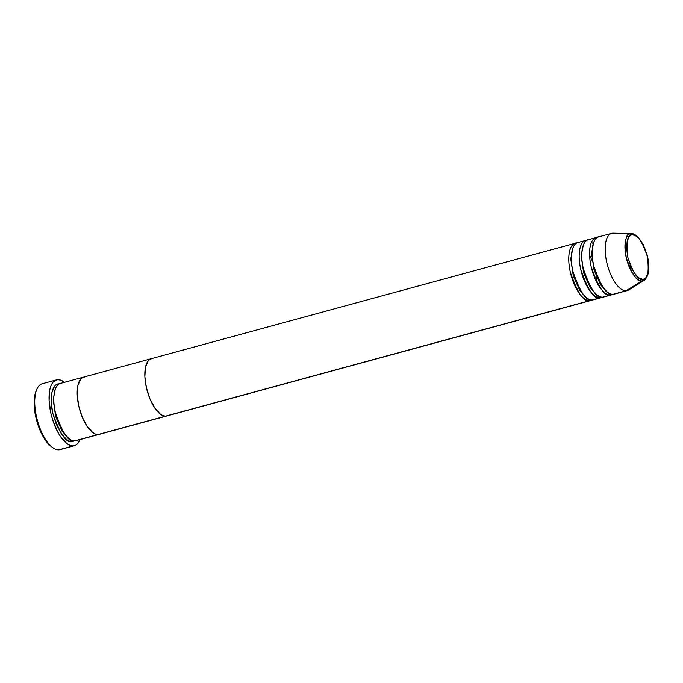 <?xml version="1.0" encoding="UTF-8"?>
<svg xmlns="http://www.w3.org/2000/svg" width="683" height="683" viewBox="0 0 683 683"><rect width="100%" height="100%" fill="white"/><g stroke="black" fill="none" stroke-linecap="round" stroke-linejoin="round"><path stroke-width="1.02" d="M61.453 449.072A34.124 14.258 -105.2 0 1 58.678 449.832A34.124 14.258 74.8 0 0 60.113 449.627L74.413 445.726A34.124 14.258 -105.2 0 1 72.979 445.939L58.678 449.832L72.979 445.939A34.124 14.258 -105.2 0 1 51.259 414.88A34.124 14.258 -105.2 0 1 56.493 379.885A34.124 14.258 -105.2 0 1 57.927 379.671A34.124 14.258 -105.2 0 1 64.45 382.326L60.915 380.235L57.927 379.671L55.221 380.388L52.915 382.352L51.088 385.477L49.816 389.66L49.091 400.494L50.858 413.206L52.608 419.661L57.5 431.545L60.454 436.514L66.823 443.566L69.99 445.384L72.979 445.939L75.685 445.222L77.99 443.267L80.039 439.587A34.124 14.258 -105.2 0 1 74.413 445.726M72.159 440.484A1.486 1.34 -91.6 0 0 71.997 441.619C66.371 443.421 59.959 433.936 52.762 413.155C48.092 391.829 54.93 382.941 58.909 384A1.486 1.34 -91.6 0 0 58.917 384.042A1.486 1.34 88.4 0 1 58.909 384L56.561 384.614L54.546 386.322L51.848 392.682L51.225 402.099L52.762 413.155L56.237 424.152L61.111 433.423L66.644 439.553L69.401 441.133L71.997 441.619A1.486 1.34 88.4 0 1 72.159 440.484M55.297 388.994L53.189 399.82L55.707 416.681L62.187 431.374L68.778 438.486L62.187 431.374L55.707 416.681L53.189 399.82L55.297 388.994M77.017 440.253L74.601 440.911A29.668 12.396 74.8 0 1 55.716 413.907A29.668 12.396 74.8 0 1 60.258 383.47A29.668 12.396 74.8 0 1 61.504 383.291C57.534 382.232 50.696 391.12 55.366 412.447C62.563 433.227 68.974 442.712 74.601 440.911A29.668 12.396 74.8 0 0 75.847 440.723L99.257 434.354A29.668 12.396 -105.2 0 1 98.01 434.533L74.601 440.911L98.01 434.533A29.668 12.396 -105.2 0 1 79.117 407.529A29.668 12.396 -105.2 0 1 83.668 377.101A29.668 12.396 -105.2 0 1 84.914 376.914L82.566 377.537L80.56 379.244L77.862 385.596L77.23 395.022L78.776 406.069L82.242 417.074L87.117 426.346L92.649 432.476L95.407 434.046L98.01 434.533A29.668 12.396 74.8 0 0 99.257 434.354L166.874 415.938A29.668 12.396 -105.2 0 1 165.627 416.126A29.668 12.396 74.8 0 0 166.874 415.938L590.812 300.52A29.668 12.396 -105.2 0 1 589.566 300.699C583.939 302.501 577.528 293.016 570.331 272.235C565.661 250.909 572.499 242.021 576.478 243.08A1.486 1.34 -91.6 0 0 576.486 243.131A1.486 1.34 88.4 0 1 576.478 243.08A29.668 12.396 -105.2 0 1 576.572 243.08L576.478 243.08A29.668 12.396 -105.2 0 0 575.223 243.268A29.668 12.396 -105.2 0 0 570.681 273.695A29.668 12.396 -105.2 0 0 589.566 300.699L165.627 416.126L589.566 300.699A1.486 1.34 88.4 0 1 589.719 299.564A1.486 1.34 -91.6 0 0 589.566 300.699L592.067 299.999A29.668 12.396 -105.2 0 1 590.812 300.52M51.43 446.682L45.069 439.732L39.708 429.539L37.565 423.614L35.892 417.441L34.201 405.284L34.884 394.919L36.19 390.727M56.493 379.885L42.184 383.778A34.124 14.258 74.8 0 0 36.959 418.773A34.124 14.258 74.8 0 0 58.678 449.832A34.124 14.258 -105.2 0 1 52.779 447.655A34.124 14.258 -105.2 0 1 37.394 420.446A34.124 14.258 -105.2 0 1 36.865 389.19A34.124 14.258 -105.2 0 1 43.618 383.573M74.498 440.911L71.997 441.619L74.498 440.911M36.865 389.19L36.182 390.744A32.639 13.634 74.8 0 0 36.686 420.643A32.639 13.634 74.8 0 0 51.413 446.665L52.779 447.655M586.347 297.566L579.756 290.463L573.276 275.77L570.757 258.9L572.866 248.074L570.757 258.9L573.276 275.77L579.756 290.463L586.347 297.566M579.073 242.371C575.103 241.312 568.265 250.2 572.935 271.527C580.132 292.307 586.543 301.792 592.17 299.991A29.668 12.396 74.8 0 0 593.416 299.811L601.219 297.686A29.668 12.396 -105.2 0 1 599.973 297.865C594.347 299.675 587.935 290.181 580.738 269.409C576.068 248.074 582.906 239.195 586.876 240.245A1.486 1.34 -91.6 0 0 586.893 240.296A1.486 1.34 88.4 0 1 586.876 240.245A29.668 12.396 -105.2 0 1 586.979 240.245L586.876 240.245A29.668 12.396 -105.2 0 0 585.63 240.433A29.668 12.396 -105.2 0 0 581.079 270.861A29.668 12.396 -105.2 0 0 599.973 297.865L592.17 299.991L599.973 297.865A1.486 1.34 88.4 0 1 600.126 296.729A1.486 1.34 -91.6 0 0 599.973 297.865L602.474 297.165A29.668 12.396 -105.2 0 1 601.219 297.686M596.746 294.732L590.163 287.628L583.683 272.935L581.165 256.065L583.273 245.24L581.165 256.065L583.683 272.935L590.163 287.628L596.746 294.732M589.48 239.537C585.502 238.487 578.663 247.366 583.333 268.701C590.53 289.472 596.942 298.966 602.568 297.165A29.668 12.396 74.8 0 0 603.823 296.977L611.618 294.851A29.668 12.396 -105.2 0 1 610.371 295.039C604.745 296.84 598.334 287.347 591.136 266.575C586.466 245.248 593.305 236.361 597.284 237.419A1.486 1.34 -91.6 0 0 597.292 237.462A1.486 1.34 88.4 0 1 597.284 237.419A29.668 12.396 -105.2 0 1 597.377 237.411L597.284 237.419A29.668 12.396 -105.2 0 0 596.037 237.599A29.668 12.396 -105.2 0 0 591.487 268.035A29.668 12.396 -105.2 0 0 610.371 295.039L602.568 297.165L610.371 295.039A1.486 1.34 88.4 0 1 610.534 293.903A1.486 1.34 -91.6 0 0 610.371 295.039L612.873 294.33A29.668 12.396 -105.2 0 1 611.618 294.851M607.153 291.897L600.562 284.794L594.082 270.101L591.563 253.239L593.681 242.414L591.563 253.239L594.082 270.101L600.562 284.794L607.153 291.897M599.887 236.711C595.909 235.652 589.07 244.54 593.74 265.866C600.938 286.647 607.349 296.132 612.975 294.33A29.668 12.396 74.8 0 0 614.222 294.142L627.225 290.608A29.668 12.396 -105.2 0 1 625.978 290.787A29.668 12.396 74.8 0 0 628.642 289.985L644.248 280.312A24.4 10.194 -105.2 0 1 642.054 280.978L644.248 280.312C649.26 275.821 650.216 267.309 647.108 254.768L643.121 244.292L637.452 236.438C634.345 234.132 632.364 233.185 631.527 233.586L631.288 233.595A1.486 1.34 88.4 0 1 632.569 234.721C636.932 233.321 641.892 240.672 647.458 256.748C649.226 272.935 647.638 280.465 642.703 279.321A1.486 1.34 88.4 0 1 642.054 280.978L625.978 290.787L612.975 294.33L625.978 290.787A29.668 12.396 -105.2 0 1 607.093 263.783A29.668 12.396 -105.2 0 1 611.635 233.347A29.668 12.396 -105.2 0 1 612.89 233.168L631.288 233.595A24.4 10.194 -105.2 0 1 631.527 233.586L613.172 233.168A29.668 12.396 74.8 0 0 612.89 233.168A29.668 12.396 -105.2 0 1 613.462 233.176M596.037 237.599L588.234 239.724A29.668 12.396 74.8 0 0 583.683 270.152A29.668 12.396 74.8 0 0 602.568 297.165L604.993 296.499M611.635 233.347L598.632 236.89A29.668 12.396 74.8 0 0 594.09 267.326A29.668 12.396 74.8 0 0 612.975 294.33L615.392 293.673M612.89 233.168A29.668 12.396 74.8 0 0 606.743 262.323A29.668 12.396 74.8 0 0 625.978 290.787L642.054 280.978A24.4 10.194 -105.2 0 1 626.243 257.568A24.4 10.194 -105.2 0 1 631.288 233.595L612.89 233.168M632.569 234.721L636.718 236.318L641.004 241.065L644.778 248.236L647.458 256.748L648.654 265.303L648.167 272.602L646.075 277.52L644.521 278.843L642.703 279.321L638.562 277.725L634.276 272.978L630.503 265.807L627.814 257.286L626.627 248.732L627.114 241.441L629.197 236.523L630.75 235.2L632.569 234.721A1.486 1.34 -91.6 0 0 631.288 233.595C626.055 232.382 624.373 240.373 626.243 257.568C632.159 274.651 637.427 282.455 642.054 280.978A1.486 1.34 -91.6 0 0 642.703 279.321C638.349 280.713 633.389 273.371 627.814 257.286C626.055 241.099 627.643 233.577 632.569 234.721M152.54 358.507L150.192 359.13L148.177 360.829L145.479 367.189L144.856 376.606L146.393 387.662L149.867 398.659L154.742 407.93L160.274 414.069L163.024 415.64L165.627 416.126L98.01 434.533L165.627 416.126A29.668 12.396 -105.2 0 1 146.743 389.122A29.668 12.396 -105.2 0 1 151.293 358.686A29.668 12.396 74.8 0 0 146.743 389.122A29.668 12.396 74.8 0 0 165.627 416.126L163.024 415.64L160.274 414.069L154.742 407.93L149.867 398.659L146.393 387.662L144.856 376.606L145.479 367.189L148.177 360.829L150.192 359.13L152.54 358.507A29.668 12.396 -105.2 0 0 151.293 358.686L575.223 243.268M585.63 240.433L577.827 242.559A29.668 12.396 74.8 0 0 573.285 272.987A29.668 12.396 74.8 0 0 592.17 299.991L594.586 299.333M60.258 383.47L83.668 377.101A29.668 12.396 74.8 0 0 79.117 407.529A29.668 12.396 74.8 0 0 98.01 434.533L95.407 434.046L92.649 432.476L87.117 426.346L82.242 417.074L78.776 406.069L77.23 395.022L77.862 385.596L80.56 379.244L82.566 377.537L84.914 376.914M593.16 243.549L591.401 242.32M597.087 282.847L596.601 277.196M592.033 260.436L589.591 255.314M83.668 377.101L151.293 358.686"/></g></svg>
